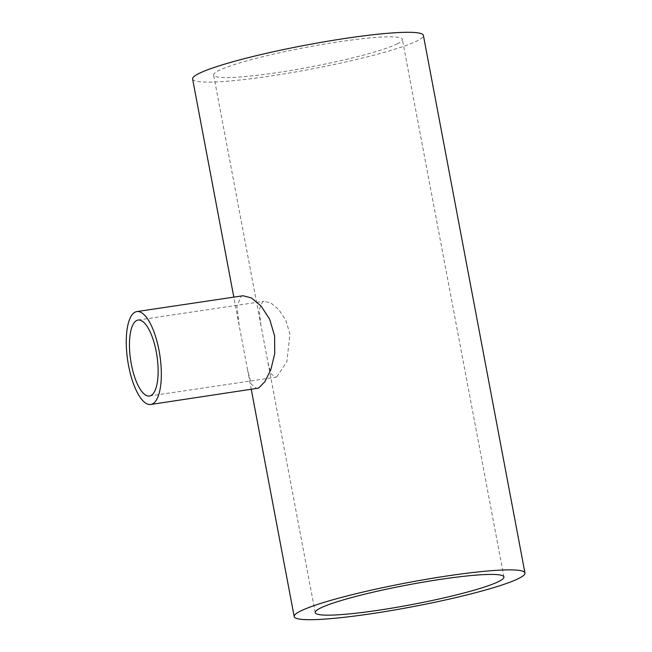 <?xml version="1.0" encoding="UTF-8"?>
<svg xmlns="http://www.w3.org/2000/svg" width="652" height="652" viewBox="0 0 652 652"><rect width="100%" height="100%" fill="white"/><g stroke="black" fill="none" stroke-linecap="round" stroke-linejoin="round"><path stroke-width="0.49" stroke-dasharray="3.26 2.44" d="M276.79 376.815L286.856 361.754L289.944 334.109L285.878 320.417L278.86 309.651L270.93 303.025L264.125 301.265L262.601 301.737L259.113 309.806L260.947 325.413L267.907 362.243L270.914 373.629L275.446 377.255L276.79 376.815M243.033 295.755L241.167 296.326L236.904 306.204L239.145 325.283L247.654 370.32L251.338 384.24L256.872 388.673M397.101 43.937A96.031 10.041 169.3 0 0 402.365 39.381A96.031 10.041 169.3 0 0 322.879 44.344A96.031 10.041 169.3 0 0 218.909 70.481A96.031 10.041 169.3 0 0 213.636 75.037A96.031 10.041 169.3 0 0 293.123 70.074A96.031 10.041 169.3 0 0 397.101 43.937M192.609 79.014A117.433 12.274 169.3 0 0 289.814 72.942A117.433 12.274 169.3 0 0 416.954 40.978A117.433 12.274 169.3 0 0 423.392 35.404M138.142 320.034L264.125 301.265M503.939 576.963L402.365 39.381M251.281 389.505L247.654 370.32M239.145 325.283L233.823 297.125M315.218 612.619L267.907 362.243M260.947 325.413L213.636 75.037M149.463 396.025L275.446 377.255"/><path stroke-width="0.98" d="M150.889 395.568A38.411 13.317 -98.5 0 0 156.635 353.954A38.411 13.317 -98.5 0 0 138.142 320.034A38.411 13.317 -98.5 0 0 136.708 320.491A38.411 13.317 -98.5 0 0 130.962 362.113A38.411 13.317 -98.5 0 0 149.463 396.025A38.411 13.317 -98.5 0 0 150.889 395.568M135.127 312.129A46.977 16.284 -98.5 0 0 128.102 363.017A46.977 16.284 -98.5 0 0 150.718 404.493A46.977 16.284 -98.5 0 0 152.47 403.93A46.977 16.284 -98.5 0 0 159.495 353.042A46.977 16.284 -98.5 0 0 136.879 311.566A46.977 16.284 -98.5 0 0 135.127 312.129M150.718 404.493L258.518 388.136L264.785 381.827L270.825 369.717L274.728 353.686L274.606 335.919L269.635 319.178L261.053 306.008L251.354 297.907L243.033 295.755L136.879 311.566M498.674 581.519A96.031 10.041 169.3 0 0 503.939 576.963A96.031 10.041 169.3 0 0 424.452 581.926A96.031 10.041 169.3 0 0 320.482 608.063A96.031 10.041 169.3 0 0 315.218 612.619A96.031 10.041 169.3 0 0 394.704 607.656A96.031 10.041 169.3 0 0 498.674 581.519M300.629 611.022A117.433 12.274 169.3 0 0 294.191 616.596A117.433 12.274 169.3 0 0 391.387 610.525A117.433 12.274 169.3 0 0 518.527 578.56A117.433 12.274 169.3 0 0 524.966 572.986A117.433 12.274 169.3 0 0 427.769 579.058A117.433 12.274 169.3 0 0 300.629 611.022M524.966 572.986L423.392 35.404A117.433 12.274 169.3 0 0 326.196 41.475A117.433 12.274 169.3 0 0 199.056 73.44A117.433 12.274 169.3 0 0 192.609 79.014L233.823 297.125M294.191 616.596L251.281 389.505"/></g></svg>
